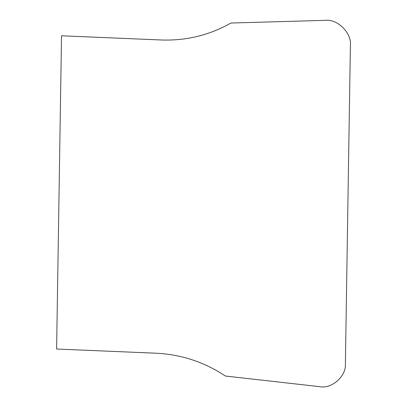 <?xml version="1.0" encoding="UTF-8"?>
<svg xmlns="http://www.w3.org/2000/svg" width="407" height="407" viewBox="0 0 407 407"><rect width="100%" height="100%" fill="white"/><g stroke="black" fill="none" stroke-linecap="round" stroke-linejoin="round"><path stroke-width="0.31" stroke-dasharray="2.04 1.53" d=""/><path stroke-width="0.61" d="M61.528 35.785L56.609 349.028L156.14 353.22C181.186 354.426 204.273 362.027 225.397 376.032L319.526 386.65C331.674 389.28 346.438 376.205 345.39 363.741L350.391 45.406C351.831 33.043 337.5 18.747 325.279 20.35L230.942 23.026C209.407 35.236 186.111 40.888 161.06 39.978L61.528 35.785"/></g></svg>
